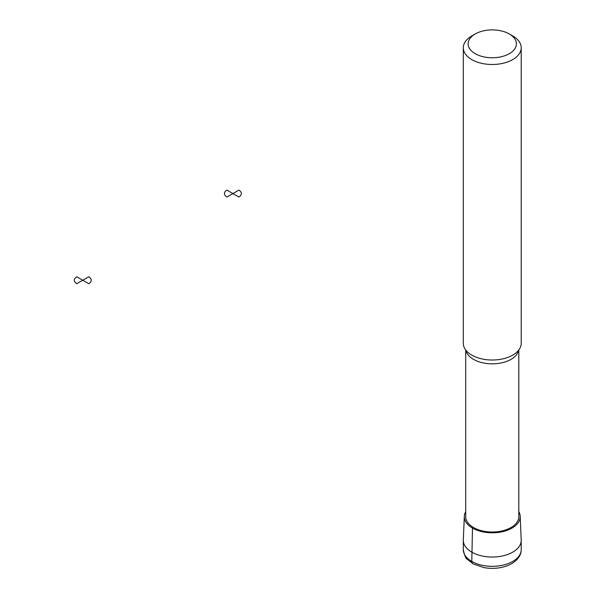 <?xml version="1.0" encoding="UTF-8"?>
<svg xmlns="http://www.w3.org/2000/svg" width="598" height="598" viewBox="0 0 598 598"><rect width="100%" height="100%" fill="white"/><g stroke="black" fill="none" stroke-linecap="round" stroke-linejoin="round"><path stroke-width="0.9" d="M518.802 511.634A27.942 16.131 180 0 1 520.193 516.283A27.942 16.131 180 0 1 512.015 528.094A27.942 16.131 180 0 1 481.248 531.51A27.942 16.131 180 0 1 464.325 516.283A27.942 16.131 180 0 1 465.715 511.634M520.193 516.283L521.202 539.912A28.958 16.714 180 0 1 521.217 540.323A28.958 16.714 180 0 1 512.733 552.148A28.958 16.714 180 0 1 481.173 555.766A28.958 16.714 180 0 1 463.3 540.323A28.958 16.714 180 0 1 463.308 539.912L464.325 516.283M518.802 349.987L518.802 516.679A26.544 15.324 180 0 1 511.028 527.518A26.544 15.324 180 0 1 482.1 530.837A26.544 15.324 180 0 1 465.715 516.679L465.715 349.987M509.317 33.981L512.733 35.947A28.958 16.714 180 0 1 521.217 47.773L521.217 343.304A28.958 16.714 180 0 1 514.893 353.732A28.958 16.714 180 0 1 512.733 355.122A28.958 16.714 180 0 1 469.624 353.732A28.958 16.714 180 0 1 463.3 343.304L463.3 47.773A28.958 16.714 180 0 1 471.785 35.947L475.193 33.981A24.129 13.933 180 0 1 509.317 33.981A24.129 13.933 180 0 1 509.317 53.685A24.129 13.933 180 0 1 475.193 53.685A24.129 13.933 180 0 1 475.193 33.981M521.217 47.773A28.958 16.714 180 0 1 512.733 59.591A28.958 16.714 180 0 1 481.173 63.216A28.958 16.714 180 0 1 463.3 47.773M472.794 563.652A4.829 2.788 -60 0 1 471.785 561.44L472.495 528.094L473.489 527.518M238.879 190.119L232.906 193.565L238.879 197.011A8.447 4.874 0 0 0 238.879 190.119M232.906 193.565L226.934 190.119A8.447 4.874 0 0 0 226.934 197.011L232.906 193.565M88.728 276.807L82.756 280.253L88.728 283.699A8.447 4.874 0 0 0 88.728 276.807M82.756 280.253L76.783 276.807A8.447 4.874 0 0 0 76.783 283.699L82.756 280.253M512.733 561.44A28.958 16.714 180 0 1 481.173 565.065A28.958 16.714 180 0 1 463.3 549.622C464.541 555.594 465.849 558.801 467.225 559.227L473.452 564.026L484.021 567.629C494.344 569.348 503.583 568.018 511.731 563.652C518.13 559.623 521.292 554.944 521.217 549.622A28.958 16.714 180 0 1 512.733 561.44M518.638 350.189A26.544 15.324 180 0 1 511.028 359.353A26.544 15.324 180 0 1 483.461 362.971A26.544 15.324 180 0 1 465.872 350.189M463.3 540.323L463.3 549.622M521.217 540.323L521.217 549.622"/></g></svg>
